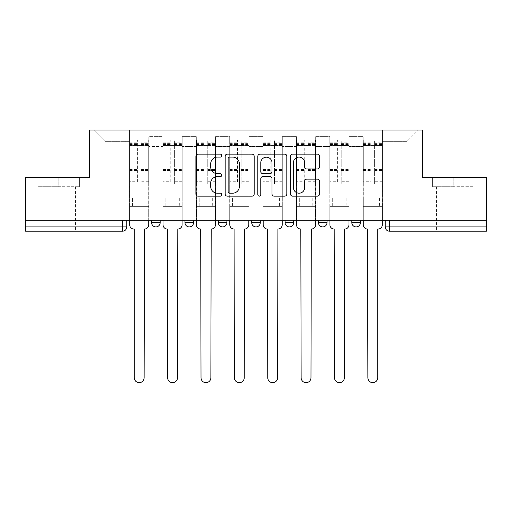 <?xml version="1.0" encoding="UTF-8"?>
<svg xmlns="http://www.w3.org/2000/svg" width="512" height="512" viewBox="0 0 512 512"><rect width="100%" height="100%" fill="white"/><g stroke="black" fill="none" stroke-linecap="round" stroke-linejoin="round"><path stroke-width="0.38" stroke-dasharray="2.56 1.92" d="M221.773 155.616A1.472 1.472 0 0 0 220.301 154.144L197.99 154.144A2.099 2.099 0 0 0 195.891 156.243L195.891 194.042A2.099 2.099 0 0 0 197.99 196.141L220.301 196.141A1.472 1.472 0 0 0 221.773 194.675A1.472 1.472 0 0 0 220.301 193.203L217.414 193.203A6.72 6.72 0 0 1 210.694 186.483L210.694 183.334A6.72 6.72 0 0 1 217.414 176.614L220.301 176.614A1.472 1.472 0 0 0 221.773 175.142A1.472 1.472 0 0 0 220.301 173.677L217.414 173.677A6.72 6.72 0 0 1 210.694 166.957L210.694 163.808A6.72 6.72 0 0 1 217.414 157.088L220.301 157.088A1.472 1.472 0 0 0 221.773 155.616M351.84 220.282L360.397 220.282L351.84 220.282M318.464 220.282L327.021 220.282L318.464 220.282M285.094 220.282L293.651 220.282L285.094 220.282L285.094 222.637L293.651 222.637M260.282 220.282L251.718 220.282L260.282 220.282L260.282 222.637A4.282 4.282 0 0 1 256 226.912A4.282 4.282 0 0 1 251.718 222.637L260.282 222.637M218.349 220.282L226.906 220.282L226.906 222.637L218.349 222.637L218.349 220.282L226.906 220.282M184.979 220.282L193.536 220.282L184.979 220.282L184.979 222.637L193.536 222.637A4.282 4.282 0 0 1 189.254 226.912M151.603 220.282L160.16 220.282L151.603 220.282L151.603 222.637L160.16 222.637A4.282 4.282 0 0 1 155.885 226.912M58.758 231.194L42.074 231.194L58.758 231.194M58.758 186.694L38.112 186.694L79.405 186.694L58.758 186.694L58.758 177.709L79.405 177.709L38.112 177.709L58.758 177.709L58.758 186.694M453.242 231.194L436.557 231.194L453.242 231.194M453.242 186.694L432.595 186.694L473.888 186.694L453.242 186.694L453.242 177.709L473.888 177.709L432.595 177.709L453.242 177.709L453.242 186.694M486.4 226.912L486.4 220.282L25.6 220.282L25.6 177.709L89.35 177.709L89.35 130.003L422.65 130.003L422.65 177.709L486.4 177.709L486.4 220.282L385.21 220.282L385.21 226.912A4.282 4.282 0 0 0 389.491 231.194L486.4 231.194L486.4 226.912L385.21 226.912M25.6 220.282L122.509 220.282L25.6 220.282L25.6 231.194L122.509 231.194L122.509 226.912L25.6 226.912M148.819 146.477L148.819 194.182L148.819 146.477L162.944 146.477L162.944 136.64L162.944 194.182L162.944 146.477L148.819 146.477M148.819 220.282L148.819 136.64L162.944 136.64L148.819 136.64L148.819 220.282L148.819 206.374L129.568 206.374L148.819 206.374L148.819 220.282L129.568 220.282L129.568 130.003L382.432 130.003L93.632 130.003L129.568 130.003L129.568 194.182L129.568 141.344L104.966 141.344L129.568 141.344L129.568 130.003L129.568 220.282L129.568 206.374L129.568 220.282L148.819 220.282M162.944 220.282L162.944 136.64L148.819 136.64L162.944 136.64L162.944 220.282L162.944 206.374L182.195 206.374L162.944 206.374L162.944 220.282L182.195 220.282L182.195 136.64L182.195 146.477L182.195 136.64L196.314 136.64L196.314 146.477L196.314 136.64L182.195 136.64L182.195 220.282L182.195 206.374L182.195 220.282L162.944 220.282M182.195 194.182L182.195 146.477L182.195 194.182L196.314 194.182L196.314 146.477L196.314 194.182L182.195 194.182M196.314 220.282L196.314 136.64L182.195 136.64L196.314 136.64L196.314 220.282L196.314 206.374L215.565 206.374L196.314 206.374L196.314 220.282L215.565 220.282L215.565 136.64L215.565 146.477L215.565 136.64L229.69 136.64L229.69 146.477L229.69 136.64L215.565 136.64L215.565 220.282L215.565 206.374L215.565 220.282L196.314 220.282M215.565 194.182L215.565 146.477L215.565 194.182L229.69 194.182L229.69 146.477L229.69 194.182L215.565 194.182M229.69 220.282L229.69 136.64L215.565 136.64L229.69 136.64L229.69 220.282L229.69 206.374L248.941 206.374L229.69 206.374L229.69 220.282L248.941 220.282L248.941 136.64L248.941 146.477L248.941 136.64L263.059 136.64L263.059 146.477L263.059 136.64L248.941 136.64L248.941 220.282L248.941 206.374L248.941 220.282L229.69 220.282M248.941 194.182L248.941 146.477L248.941 194.182L263.059 194.182L263.059 146.477L263.059 194.182L248.941 194.182M263.059 220.282L263.059 136.64L248.941 136.64L263.059 136.64L263.059 220.282L263.059 206.374L282.31 206.374L263.059 206.374L263.059 220.282L282.31 220.282L282.31 136.64L282.31 146.477L282.31 136.64L296.435 136.64L296.435 146.477L296.435 136.64L282.31 136.64L282.31 220.282L282.31 206.374L282.31 220.282L263.059 220.282M282.31 194.182L282.31 146.477L282.31 194.182L296.435 194.182L296.435 146.477L296.435 194.182L282.31 194.182M296.435 220.282L296.435 136.64L282.31 136.64L296.435 136.64L296.435 220.282L296.435 206.374L315.686 206.374L296.435 206.374L296.435 220.282L315.686 220.282L315.686 136.64L315.686 146.477L315.686 136.64L329.805 136.64L329.805 146.477L329.805 136.64L315.686 136.64L315.686 220.282L315.686 206.374L315.686 220.282L296.435 220.282M315.686 194.182L315.686 146.477L315.686 194.182L329.805 194.182L329.805 146.477L329.805 194.182L315.686 194.182M329.805 220.282L329.805 136.64L315.686 136.64L329.805 136.64L329.805 220.282L329.805 206.374L349.056 206.374L329.805 206.374L329.805 220.282L349.056 220.282L349.056 136.64L349.056 146.477L349.056 136.64L363.181 136.64L363.181 146.477L363.181 136.64L349.056 136.64L349.056 220.282L349.056 206.374L349.056 220.282L329.805 220.282M349.056 194.182L349.056 146.477L349.056 194.182L363.181 194.182L363.181 146.477L363.181 194.182L349.056 194.182M363.181 220.282L363.181 136.64L349.056 136.64L363.181 136.64L363.181 220.282L363.181 206.374L382.432 206.374L363.181 206.374L363.181 220.282L382.432 220.282L382.432 130.003L418.368 130.003L382.432 130.003L382.432 141.344L407.034 141.344L382.432 141.344L382.432 194.182L382.432 130.003L382.432 220.282L363.181 220.282L382.432 220.282L382.432 206.374L382.432 220.282L363.181 220.282M148.819 194.182L162.944 194.182L148.819 194.182M104.966 194.182L104.966 141.344L104.966 194.182L129.568 194.182L104.966 194.182M407.034 194.182L407.034 141.344L418.368 130.003L407.034 141.344L407.034 194.182L382.432 194.182L407.034 194.182M486.4 220.282L385.21 220.282M122.509 220.282L126.79 220.282L122.509 220.282L122.509 226.912L126.79 226.912M327.021 222.637L318.464 222.637A4.282 4.282 0 0 0 322.746 226.912M360.397 222.637A4.282 4.282 0 0 1 356.115 226.912A4.282 4.282 0 0 1 351.84 222.637L360.397 222.637M93.632 130.003L104.966 141.344L93.632 130.003M79.405 186.694L79.405 177.709L79.405 186.694M38.112 186.694L38.112 177.709L38.112 186.694M473.888 186.694L473.888 177.709L473.888 186.694M432.595 186.694L432.595 177.709L432.595 186.694M254.163 194.042L254.163 156.243A2.099 2.099 0 0 0 252.064 154.144L227.283 154.144A2.099 2.099 0 0 0 225.184 156.243L225.184 194.042A2.099 2.099 0 0 0 227.283 196.141L252.064 196.141A2.099 2.099 0 0 0 254.163 194.042M229.594 157.088A1.472 1.472 0 0 0 228.122 158.554L228.122 191.731A1.472 1.472 0 0 0 229.594 193.203L232.64 193.203A6.72 6.72 0 0 0 239.36 186.483L239.36 163.808A6.72 6.72 0 0 0 232.64 157.088L229.594 157.088M259.936 154.144L284.717 154.144A2.099 2.099 0 0 1 286.816 156.243L286.816 194.042A2.099 2.099 0 0 1 284.717 196.141L274.112 196.141A2.099 2.099 0 0 1 272.013 194.042L272.013 178.714A2.099 2.099 0 0 0 269.914 176.614L262.88 176.614A2.099 2.099 0 0 0 260.774 178.714L260.774 194.675A1.472 1.472 0 0 1 259.309 196.141A1.472 1.472 0 0 1 257.837 194.675L257.837 156.243A2.099 2.099 0 0 1 259.936 154.144M272.013 162.81A5.619 5.619 0 0 0 266.394 157.19A5.619 5.619 0 0 0 260.774 162.81L260.774 171.571A2.099 2.099 0 0 0 262.88 173.677L269.914 173.677A2.099 2.099 0 0 0 272.013 171.571L272.013 162.81M306.765 168.947L317.37 168.947A2.099 2.099 0 0 0 319.469 166.848L319.469 156.243A2.099 2.099 0 0 0 317.37 154.144L292.589 154.144A2.099 2.099 0 0 0 290.49 156.243L290.49 194.042A2.099 2.099 0 0 0 292.589 196.141L317.37 196.141A2.099 2.099 0 0 0 319.469 194.042L319.469 181.235A2.099 2.099 0 0 0 317.37 179.136L306.765 179.136A2.099 2.099 0 0 0 304.666 181.235L304.666 187.584A5.619 5.619 0 0 1 299.046 193.203A5.619 5.619 0 0 1 293.427 187.584L293.427 162.701A5.619 5.619 0 0 1 299.046 157.088A5.619 5.619 0 0 1 304.666 162.701L304.666 166.848A2.099 2.099 0 0 0 306.765 168.947M144.435 229.056L144.115 377.734A4.922 4.922 0 0 1 139.194 382.656A4.922 4.922 0 0 1 134.278 377.734L134.278 229.056L133.952 229.056A4.282 4.282 0 0 1 129.677 224.774L129.677 142.842L129.677 181.734L137.376 181.734L137.376 142.842L137.376 145.408L148.717 145.408L148.717 142.842L148.717 183.917L148.717 140.058L148.717 224.774A4.282 4.282 0 0 1 144.435 229.056M148.717 220.282L148.717 206.374L145.933 206.374L148.717 206.374L148.717 197.818L145.933 197.818L145.933 206.374L145.933 197.818L148.717 197.818L148.717 145.408L141.011 145.408L141.011 142.842L148.717 142.842M129.677 220.282L129.677 197.818L132.454 197.818L132.454 206.374L129.677 206.374L132.454 206.374L132.454 197.818L129.677 197.818L129.677 145.408L141.011 145.408L141.011 140.058L148.717 140.058M148.717 181.734L141.011 181.734L141.011 142.842M141.011 181.734L141.011 183.917L148.717 183.917M141.011 183.917L141.011 140.058M137.376 181.734L137.376 140.058L137.376 145.408L129.677 145.408L129.677 140.058L137.376 140.058M129.677 181.734L129.677 183.917L137.376 183.917M129.677 183.917L129.677 140.058M177.811 229.056L177.491 377.734A4.922 4.922 0 0 1 172.57 382.656A4.922 4.922 0 0 1 167.648 377.734L167.328 229.056A4.282 4.282 0 0 1 163.046 224.774L163.046 142.842L163.046 181.734L170.752 181.734L170.752 142.842L170.752 145.408L182.086 145.408L182.086 142.842L182.086 183.917L182.086 140.058L182.086 224.774A4.282 4.282 0 0 1 177.811 229.056M182.086 220.282L182.086 206.374L179.309 206.374L182.086 206.374L182.086 197.818L179.309 197.818L179.309 206.374L179.309 197.818L182.086 197.818L182.086 145.408L174.387 145.408L174.387 142.842L182.086 142.842M163.046 220.282L163.046 197.818L165.83 197.818L165.83 206.374L163.046 206.374L165.83 206.374L165.83 197.818L163.046 197.818L163.046 145.408L174.387 145.408L174.387 140.058L182.086 140.058M182.086 181.734L174.387 181.734L174.387 142.842M174.387 181.734L174.387 183.917L182.086 183.917M174.387 183.917L174.387 140.058M170.752 181.734L170.752 140.058L170.752 145.408L163.046 145.408L163.046 140.058L170.752 140.058M163.046 181.734L163.046 183.917L170.752 183.917M163.046 183.917L163.046 140.058M211.181 229.056L210.861 377.734A4.922 4.922 0 0 1 205.939 382.656A4.922 4.922 0 0 1 201.018 377.734L200.698 229.056A4.282 4.282 0 0 1 196.422 224.774L196.422 142.842L196.422 181.734L204.122 181.734L204.122 142.842L204.122 145.408L215.462 145.408L215.462 142.842L215.462 183.917L215.462 140.058L215.462 224.774A4.282 4.282 0 0 1 211.181 229.056M215.462 220.282L215.462 206.374L212.678 206.374L215.462 206.374L215.462 197.818L212.678 197.818L212.678 206.374L212.678 197.818L215.462 197.818L215.462 145.408L207.757 145.408L207.757 142.842L215.462 142.842M196.422 220.282L196.422 197.818L199.2 197.818L199.2 206.374L196.422 206.374L199.2 206.374L199.2 197.818L196.422 197.818L196.422 145.408L207.757 145.408L207.757 140.058L215.462 140.058M215.462 181.734L207.757 181.734L207.757 142.842M207.757 181.734L207.757 183.917L215.462 183.917M207.757 183.917L207.757 140.058M204.122 181.734L204.122 140.058L204.122 145.408L196.422 145.408L196.422 140.058L204.122 140.058M196.422 181.734L196.422 183.917L204.122 183.917M196.422 183.917L196.422 140.058M244.557 229.056L244.237 377.734A4.922 4.922 0 0 1 239.315 382.656A4.922 4.922 0 0 1 234.394 377.734L234.074 229.056A4.282 4.282 0 0 1 229.792 224.774L229.792 142.842L229.792 181.734L237.498 181.734L237.498 142.842L237.498 145.408L248.832 145.408L248.832 142.842L248.832 183.917L248.832 140.058L248.832 224.774A4.282 4.282 0 0 1 244.557 229.056M248.832 220.282L248.832 206.374L246.054 206.374L248.832 206.374L248.832 197.818L246.054 197.818L246.054 206.374L246.054 197.818L248.832 197.818L248.832 145.408L241.133 145.408L241.133 142.842L248.832 142.842M229.792 220.282L229.792 197.818L232.576 197.818L232.576 206.374L229.792 206.374L232.576 206.374L232.576 197.818L229.792 197.818L229.792 145.408L241.133 145.408L241.133 140.058L248.832 140.058M248.832 181.734L241.133 181.734L241.133 142.842M241.133 181.734L241.133 183.917L248.832 183.917M241.133 183.917L241.133 140.058M237.498 181.734L237.498 140.058L237.498 145.408L229.792 145.408L229.792 140.058L237.498 140.058M229.792 181.734L229.792 183.917L237.498 183.917M229.792 183.917L229.792 140.058M277.926 229.056L277.606 377.734A4.922 4.922 0 0 1 272.685 382.656A4.922 4.922 0 0 1 267.763 377.734L267.443 229.056A4.282 4.282 0 0 1 263.168 224.774L263.168 142.842L263.168 181.734L270.867 181.734L270.867 142.842L270.867 145.408L282.208 145.408L282.208 142.842L282.208 183.917L282.208 140.058L282.208 224.774A4.282 4.282 0 0 1 277.926 229.056M282.208 220.282L282.208 206.374L279.424 206.374L282.208 206.374L282.208 197.818L279.424 197.818L279.424 206.374L279.424 197.818L282.208 197.818L282.208 145.408L274.502 145.408L274.502 142.842L282.208 142.842M263.168 220.282L263.168 197.818L265.946 197.818L265.946 206.374L263.168 206.374L265.946 206.374L265.946 197.818L263.168 197.818L263.168 145.408L274.502 145.408L274.502 140.058L282.208 140.058M282.208 181.734L274.502 181.734L274.502 142.842M274.502 181.734L274.502 183.917L282.208 183.917M274.502 183.917L274.502 140.058M270.867 181.734L270.867 140.058L270.867 145.408L263.168 145.408L263.168 140.058L270.867 140.058M263.168 181.734L263.168 183.917L270.867 183.917M263.168 183.917L263.168 140.058M311.302 229.056L310.982 377.734A4.922 4.922 0 0 1 306.061 382.656A4.922 4.922 0 0 1 301.139 377.734L300.819 229.056A4.282 4.282 0 0 1 296.538 224.774L296.538 142.842L296.538 181.734L304.243 181.734L304.243 142.842L304.243 145.408L315.578 145.408L315.578 142.842L315.578 183.917L315.578 140.058L315.578 224.774A4.282 4.282 0 0 1 311.302 229.056M315.578 220.282L315.578 206.374L312.8 206.374L315.578 206.374L315.578 197.818L312.8 197.818L312.8 206.374L312.8 197.818L315.578 197.818L315.578 145.408L307.878 145.408L307.878 142.842L315.578 142.842M296.538 220.282L296.538 197.818L299.322 197.818L299.322 206.374L296.538 206.374L299.322 206.374L299.322 197.818L296.538 197.818L296.538 145.408L307.878 145.408L307.878 140.058L315.578 140.058M315.578 181.734L307.878 181.734L307.878 142.842M307.878 181.734L307.878 183.917L315.578 183.917M307.878 183.917L307.878 140.058M304.243 181.734L304.243 140.058L304.243 145.408L296.538 145.408L296.538 140.058L304.243 140.058M296.538 181.734L296.538 183.917L304.243 183.917M296.538 183.917L296.538 140.058M344.672 229.056L344.352 377.734A4.922 4.922 0 0 1 339.43 382.656A4.922 4.922 0 0 1 334.509 377.734L334.189 229.056A4.282 4.282 0 0 1 329.914 224.774L329.914 142.842L329.914 181.734L337.613 181.734L337.613 142.842L337.613 145.408L348.954 145.408L348.954 142.842L348.954 183.917L348.954 140.058L348.954 224.774A4.282 4.282 0 0 1 344.672 229.056M348.954 220.282L348.954 206.374L346.17 206.374L348.954 206.374L348.954 197.818L346.17 197.818L346.17 206.374L346.17 197.818L348.954 197.818L348.954 145.408L341.248 145.408L341.248 142.842L348.954 142.842M329.914 220.282L329.914 197.818L332.691 197.818L332.691 206.374L329.914 206.374L332.691 206.374L332.691 197.818L329.914 197.818L329.914 145.408L341.248 145.408L341.248 140.058L348.954 140.058M348.954 181.734L341.248 181.734L341.248 142.842M341.248 181.734L341.248 183.917L348.954 183.917M341.248 183.917L341.248 140.058M337.613 181.734L337.613 140.058L337.613 145.408L329.914 145.408L329.914 140.058L337.613 140.058M329.914 181.734L329.914 183.917L337.613 183.917M329.914 183.917L329.914 140.058M378.048 229.056L377.722 229.056L377.722 377.734A4.922 4.922 0 0 1 372.806 382.656A4.922 4.922 0 0 1 367.885 377.734L367.565 229.056A4.282 4.282 0 0 1 363.283 224.774L363.283 142.842L363.283 181.734L370.989 181.734L370.989 142.842L370.989 145.408L382.323 145.408L382.323 142.842L382.323 183.917L382.323 140.058L382.323 224.774A4.282 4.282 0 0 1 378.048 229.056M382.323 220.282L382.323 206.374L379.546 206.374L382.323 206.374L382.323 197.818L379.546 197.818L379.546 206.374L379.546 197.818L382.323 197.818L382.323 145.408L374.624 145.408L374.624 142.842L382.323 142.842M363.283 220.282L363.283 197.818L366.067 197.818L366.067 206.374L363.283 206.374L366.067 206.374L366.067 197.818L363.283 197.818L363.283 145.408L374.624 145.408L374.624 140.058L382.323 140.058M382.323 181.734L374.624 181.734L374.624 142.842M374.624 181.734L374.624 183.917L382.323 183.917M374.624 183.917L374.624 140.058M370.989 181.734L370.989 140.058L370.989 145.408L363.283 145.408L363.283 140.058L370.989 140.058M363.283 181.734L363.283 183.917L370.989 183.917M363.283 183.917L363.283 140.058M363.181 146.477L349.056 146.477L363.181 146.477M329.805 146.477L315.686 146.477L329.805 146.477M296.435 146.477L282.31 146.477L296.435 146.477M263.059 146.477L248.941 146.477L263.059 146.477M229.69 146.477L215.565 146.477L229.69 146.477M196.314 146.477L182.195 146.477L196.314 146.477M389.491 220.282L389.491 231.194M141.011 144.55L148.717 144.55M141.011 170.502L148.717 170.502M141.011 169.574L148.717 169.574M141.011 143.622L148.717 143.622M129.677 144.55L137.376 144.55M129.677 170.502L137.376 170.502M129.677 169.574L137.376 169.574M129.677 143.622L137.376 143.622M174.387 144.55L182.086 144.55M174.387 170.502L182.086 170.502M174.387 169.574L182.086 169.574M174.387 143.622L182.086 143.622M163.046 144.55L170.752 144.55M163.046 170.502L170.752 170.502M163.046 169.574L170.752 169.574M163.046 143.622L170.752 143.622M207.757 144.55L215.462 144.55M207.757 170.502L215.462 170.502M207.757 169.574L215.462 169.574M207.757 143.622L215.462 143.622M196.422 144.55L204.122 144.55M196.422 170.502L204.122 170.502M196.422 169.574L204.122 169.574M196.422 143.622L204.122 143.622M241.133 144.55L248.832 144.55M241.133 170.502L248.832 170.502M241.133 169.574L248.832 169.574M241.133 143.622L248.832 143.622M229.792 144.55L237.498 144.55M229.792 170.502L237.498 170.502M229.792 169.574L237.498 169.574M229.792 143.622L237.498 143.622M274.502 144.55L282.208 144.55M274.502 170.502L282.208 170.502M274.502 169.574L282.208 169.574M274.502 143.622L282.208 143.622M263.168 144.55L270.867 144.55M263.168 170.502L270.867 170.502M263.168 169.574L270.867 169.574M263.168 143.622L270.867 143.622M307.878 144.55L315.578 144.55M307.878 170.502L315.578 170.502M307.878 169.574L315.578 169.574M307.878 143.622L315.578 143.622M296.538 144.55L304.243 144.55M296.538 170.502L304.243 170.502M296.538 169.574L304.243 169.574M296.538 143.622L304.243 143.622M341.248 144.55L348.954 144.55M341.248 170.502L348.954 170.502M341.248 169.574L348.954 169.574M341.248 143.622L348.954 143.622M329.914 144.55L337.613 144.55M329.914 170.502L337.613 170.502M329.914 169.574L337.613 169.574M329.914 143.622L337.613 143.622M374.624 144.55L382.323 144.55M374.624 170.502L382.323 170.502M374.624 169.574L382.323 169.574M374.624 143.622L382.323 143.622M363.283 144.55L370.989 144.55M363.283 170.502L370.989 170.502M363.283 169.574L370.989 169.574M363.283 143.622L370.989 143.622M42.074 186.694L42.074 231.194M436.557 186.694L436.557 231.194M469.926 186.694L469.926 231.194M75.443 186.694L75.443 231.194M129.677 142.842L137.376 142.842M163.046 142.842L170.752 142.842M196.422 142.842L204.122 142.842M229.792 142.842L237.498 142.842M263.168 142.842L270.867 142.842M296.538 142.842L304.243 142.842M329.914 142.842L337.613 142.842M363.283 142.842L370.989 142.842"/><path stroke-width="0.77" d="M221.773 155.616A1.472 1.472 0 0 0 220.301 154.144L197.99 154.144A2.099 2.099 0 0 0 195.891 156.243L195.891 194.042A2.099 2.099 0 0 0 197.99 196.141L220.301 196.141A1.472 1.472 0 0 0 221.773 194.675A1.472 1.472 0 0 0 220.301 193.203L217.414 193.203A6.72 6.72 0 0 1 210.694 186.483L210.694 183.334A6.72 6.72 0 0 1 217.414 176.614L220.301 176.614A1.472 1.472 0 0 0 221.773 175.142A1.472 1.472 0 0 0 220.301 173.677L217.414 173.677A6.72 6.72 0 0 1 210.694 166.957L210.694 163.808A6.72 6.72 0 0 1 217.414 157.088L220.301 157.088A1.472 1.472 0 0 0 221.773 155.616M351.84 220.282L351.84 222.637L360.397 222.637A4.282 4.282 0 0 1 356.115 226.912A4.282 4.282 0 0 1 351.84 222.637L351.84 220.282M318.464 220.282L318.464 222.637L327.021 222.637A4.282 4.282 0 0 1 322.746 226.912A4.282 4.282 0 0 1 318.464 222.637L318.464 220.282M251.718 220.282L251.718 222.637L260.282 222.637A4.282 4.282 0 0 1 256 226.912A4.282 4.282 0 0 1 251.718 222.637L251.718 220.282M317.37 168.947A2.099 2.099 0 0 0 319.469 166.848L319.469 156.243A2.099 2.099 0 0 0 317.37 154.144L292.589 154.144A2.099 2.099 0 0 0 290.49 156.243L290.49 194.042A2.099 2.099 0 0 0 292.589 196.141L317.37 196.141A2.099 2.099 0 0 0 319.469 194.042L319.469 181.235A2.099 2.099 0 0 0 317.37 179.136L306.765 179.136A2.099 2.099 0 0 0 304.666 181.235L304.666 187.584A5.619 5.619 0 0 1 299.046 193.203A5.619 5.619 0 0 1 293.427 187.584L293.427 162.701A5.619 5.619 0 0 1 299.046 157.088A5.619 5.619 0 0 1 304.666 162.701L304.666 166.848A2.099 2.099 0 0 0 306.765 168.947L317.37 168.947M25.6 220.282L25.6 177.709L89.35 177.709L89.35 130.003L422.65 130.003L422.65 177.709L486.4 177.709L486.4 220.282L25.6 220.282L25.6 226.912L126.79 226.912L126.79 220.282L126.79 226.912A4.282 4.282 0 0 1 122.509 231.194L25.6 231.194L25.6 226.912M254.163 156.243A2.099 2.099 0 0 0 252.064 154.144L227.283 154.144A2.099 2.099 0 0 0 225.184 156.243L225.184 194.042A2.099 2.099 0 0 0 227.283 196.141L252.064 196.141A2.099 2.099 0 0 0 254.163 194.042L254.163 156.243M259.936 154.144L284.717 154.144A2.099 2.099 0 0 1 286.816 156.243L286.816 194.042A2.099 2.099 0 0 1 284.717 196.141L274.112 196.141A2.099 2.099 0 0 1 272.013 194.042L272.013 178.714A2.099 2.099 0 0 0 269.914 176.614L262.88 176.614A2.099 2.099 0 0 0 260.774 178.714L260.774 194.675A1.472 1.472 0 0 1 259.309 196.141A1.472 1.472 0 0 1 257.837 194.675L257.837 156.243A2.099 2.099 0 0 1 259.936 154.144M385.21 220.282L385.21 226.912L486.4 226.912L486.4 231.194L389.491 231.194A4.282 4.282 0 0 1 385.21 226.912M486.4 220.282L486.4 226.912M360.397 220.282L360.397 222.637L360.397 220.282M327.021 222.637L327.021 220.282L327.021 222.637A4.282 4.282 0 0 1 322.746 226.912M293.651 220.282L293.651 222.637A4.282 4.282 0 0 1 289.37 226.912A4.282 4.282 0 0 1 285.094 222.637A4.282 4.282 0 0 0 289.37 226.912A4.282 4.282 0 0 0 293.651 222.637L293.651 220.282M285.094 220.282L285.094 222.637L293.651 222.637M260.282 220.282L260.282 222.637M226.906 220.282L226.906 222.637A4.282 4.282 0 0 1 222.63 226.912A4.282 4.282 0 0 1 218.349 222.637A4.282 4.282 0 0 0 222.63 226.912A4.282 4.282 0 0 0 226.906 222.637L218.349 222.637L218.349 220.282M184.979 220.282L184.979 222.637L193.536 222.637L193.536 220.282L193.536 222.637A4.282 4.282 0 0 1 189.254 226.912A4.282 4.282 0 0 1 184.979 222.637A4.282 4.282 0 0 0 189.254 226.912M151.603 220.282L151.603 222.637L160.16 222.637L160.16 220.282L160.16 222.637A4.282 4.282 0 0 1 155.885 226.912A4.282 4.282 0 0 1 151.603 222.637A4.282 4.282 0 0 0 155.885 226.912M122.509 220.282L122.509 231.194A4.282 4.282 0 0 0 126.79 226.912M229.594 157.088A1.472 1.472 0 0 0 228.122 158.554L228.122 191.731A1.472 1.472 0 0 0 229.594 193.203L232.64 193.203A6.72 6.72 0 0 0 239.36 186.483L239.36 163.808A6.72 6.72 0 0 0 232.64 157.088L229.594 157.088M272.013 162.81A5.619 5.619 0 0 0 266.394 157.19A5.619 5.619 0 0 0 260.774 162.81L260.774 171.571A2.099 2.099 0 0 0 262.88 173.677L269.914 173.677A2.099 2.099 0 0 0 272.013 171.571L272.013 162.81M129.677 220.282L129.677 224.774A4.282 4.282 0 0 0 133.952 229.056L134.278 229.056L134.278 377.734A4.922 4.922 0 0 0 139.194 382.656A4.922 4.922 0 0 0 144.115 377.734L144.435 229.056A4.282 4.282 0 0 0 148.717 224.774L148.717 220.282M163.046 220.282L163.046 224.774A4.282 4.282 0 0 0 167.328 229.056L167.648 377.734A4.922 4.922 0 0 0 172.57 382.656A4.922 4.922 0 0 0 177.491 377.734L177.811 229.056A4.282 4.282 0 0 0 182.086 224.774L182.086 220.282M196.422 220.282L196.422 224.774A4.282 4.282 0 0 0 200.698 229.056L201.018 377.734A4.922 4.922 0 0 0 205.939 382.656A4.922 4.922 0 0 0 210.861 377.734L211.181 229.056A4.282 4.282 0 0 0 215.462 224.774L215.462 220.282M229.792 220.282L229.792 224.774A4.282 4.282 0 0 0 234.074 229.056L234.394 377.734A4.922 4.922 0 0 0 239.315 382.656A4.922 4.922 0 0 0 244.237 377.734L244.557 229.056A4.282 4.282 0 0 0 248.832 224.774L248.832 220.282M263.168 220.282L263.168 224.774A4.282 4.282 0 0 0 267.443 229.056L267.763 377.734A4.922 4.922 0 0 0 272.685 382.656A4.922 4.922 0 0 0 277.606 377.734L277.926 229.056A4.282 4.282 0 0 0 282.208 224.774L282.208 220.282M296.538 220.282L296.538 224.774A4.282 4.282 0 0 0 300.819 229.056L301.139 377.734A4.922 4.922 0 0 0 306.061 382.656A4.922 4.922 0 0 0 310.982 377.734L311.302 229.056A4.282 4.282 0 0 0 315.578 224.774L315.578 220.282M329.914 220.282L329.914 224.774A4.282 4.282 0 0 0 334.189 229.056L334.509 377.734A4.922 4.922 0 0 0 339.43 382.656A4.922 4.922 0 0 0 344.352 377.734L344.672 229.056A4.282 4.282 0 0 0 348.954 224.774L348.954 220.282M363.283 220.282L363.283 224.774A4.282 4.282 0 0 0 367.565 229.056L367.885 377.734A4.922 4.922 0 0 0 372.806 382.656A4.922 4.922 0 0 0 377.722 377.734L377.722 229.056L378.048 229.056A4.282 4.282 0 0 0 382.323 224.774L382.323 220.282M389.491 220.282L389.491 231.194"/></g></svg>
